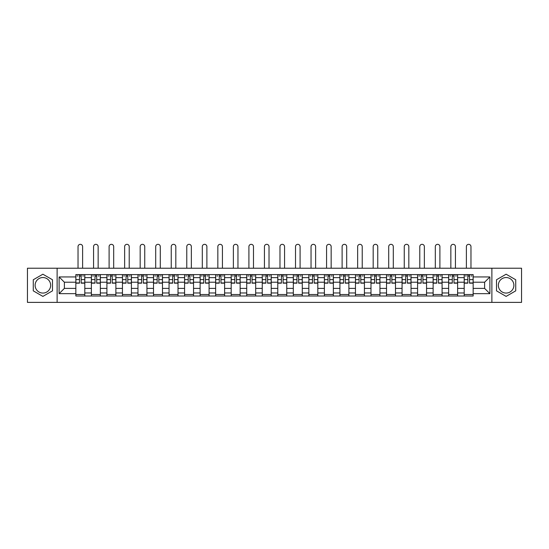 <?xml version="1.0" encoding="UTF-8"?>
<svg xmlns="http://www.w3.org/2000/svg" width="549" height="549" viewBox="0 0 549 549"><rect width="100%" height="100%" fill="white"/><g stroke="black" fill="none" stroke-linecap="round" stroke-linejoin="round"><path stroke-width="0.82" d="M42.884 293.07A7.768 7.768 0 0 1 35.115 285.302A7.768 7.768 0 0 1 42.884 277.54A7.768 7.768 0 0 1 50.652 285.302A7.768 7.768 0 0 1 42.884 293.07M506.116 293.07A7.768 7.768 0 0 1 498.348 285.302A7.768 7.768 0 0 1 506.116 277.54A7.768 7.768 0 0 1 513.885 285.302A7.768 7.768 0 0 1 506.116 293.07M491.877 302.382L521.55 302.382L521.55 268.228L27.45 268.228L27.45 302.382L491.877 302.382L491.877 268.228M91.381 296.007L91.381 277.636L84.807 277.636L84.807 296.007M84.807 277.636L84.807 274.603M91.381 277.636L91.381 274.603M100.343 274.603L100.343 296.007M106.911 296.007L106.911 274.603M115.873 274.603L115.873 296.007M122.448 296.007L122.448 274.603M131.41 274.603L131.41 296.007M137.977 296.007L137.977 274.603M146.94 274.603L146.94 296.007M153.514 296.007L153.514 274.603M162.477 274.603L162.477 296.007M169.051 296.007L169.051 274.603M178.013 274.603L178.013 296.007M184.581 296.007L184.581 274.603M193.543 274.603L193.543 296.007M200.117 296.007L200.117 274.603M209.08 274.603L209.08 296.007M215.647 296.007L215.647 274.603M224.61 274.603L224.61 296.007M231.184 296.007L231.184 274.603M240.146 274.603L240.146 296.007M246.721 296.007L246.721 274.603M255.683 274.603L255.683 296.007M262.25 296.007L262.25 274.603M271.213 274.603L271.213 296.007M277.787 296.007L277.787 274.603M286.75 274.603L286.75 296.007M293.317 296.007L293.317 274.603M302.279 274.603L302.279 296.007M308.854 296.007L308.854 274.603M317.816 274.603L317.816 296.007M324.39 296.007L324.39 274.603M333.353 274.603L333.353 296.007M339.92 296.007L339.92 274.603M348.883 274.603L348.883 296.007M355.457 296.007L355.457 274.603M364.419 274.603L364.419 296.007M370.987 296.007L370.987 274.603M379.949 274.603L379.949 296.007M386.523 296.007L386.523 274.603M395.486 274.603L395.486 296.007M402.06 296.007L402.06 274.603M411.023 274.603L411.023 296.007M417.59 296.007L417.59 274.603M426.552 274.603L426.552 296.007M433.127 296.007L433.127 274.603M442.089 274.603L442.089 296.007M448.657 296.007L448.657 274.603M457.619 274.603L457.619 296.007M464.193 296.007L464.193 274.603M464.193 288.39L457.619 288.39M448.657 288.39L442.089 288.39M433.127 288.39L426.552 288.39M417.59 288.39L411.023 288.39M402.06 288.39L395.486 288.39M386.523 288.39L379.949 288.39M370.987 288.39L364.419 288.39M355.457 288.39L348.883 288.39M339.92 288.39L333.353 288.39M324.39 288.39L317.816 288.39M308.854 288.39L302.279 288.39M293.317 288.39L286.75 288.39M277.787 288.39L271.213 288.39M262.25 288.39L255.683 288.39M246.721 288.39L240.146 288.39M231.184 288.39L224.61 288.39M215.647 288.39L209.08 288.39M200.117 288.39L193.543 288.39M184.581 288.39L178.013 288.39M169.051 288.39L162.477 288.39M153.514 288.39L146.94 288.39M137.977 288.39L131.41 288.39M122.448 288.39L115.873 288.39M106.911 288.39L100.343 288.39M91.381 288.39L84.807 288.39M464.193 282.22L457.619 282.22M448.657 282.22L442.089 282.22M433.127 282.22L426.552 282.22M417.59 282.22L411.023 282.22M402.06 282.22L395.486 282.22M386.523 282.22L379.949 282.22M370.987 282.22L364.419 282.22M355.457 282.22L348.883 282.22M339.92 282.22L333.353 282.22M324.39 282.22L317.816 282.22M308.854 282.22L302.279 282.22M293.317 282.22L286.75 282.22M277.787 282.22L271.213 282.22M262.25 282.22L255.683 282.22M246.721 282.22L240.146 282.22M231.184 282.22L224.61 282.22M215.647 282.22L209.08 282.22M200.117 282.22L193.543 282.22M184.581 282.22L178.013 282.22M169.051 282.22L162.477 282.22M153.514 282.22L146.94 282.22M137.977 282.22L131.41 282.22M122.448 282.22L115.873 282.22M106.911 282.22L100.343 282.22M91.381 282.22L84.807 282.22M64.391 288.39L75.844 288.39L75.844 282.22L64.391 282.22L64.391 288.39L59.114 293.667L59.114 276.943L75.844 276.943L75.844 282.22M473.156 282.22L473.156 288.39L484.609 288.39L484.609 282.22L473.156 282.22L473.156 274.603L75.844 274.603L75.844 276.943M473.156 276.943L489.886 276.943L489.886 293.667L473.156 293.667L473.156 288.39M75.844 288.39L75.844 296.007L473.156 296.007L473.156 293.667M75.844 293.667L59.114 293.667M57.123 302.382L57.123 268.228M52.491 279.757L42.884 274.212L33.276 279.757L33.276 290.853L42.884 296.398L52.491 290.853L52.491 279.757M515.724 279.757L506.116 274.212L496.509 279.757L496.509 290.853L506.116 296.398L515.724 290.853L515.724 279.757M84.807 294.518L75.844 294.518M79.481 276.092L81.17 276.092M100.343 294.518L91.381 294.518M95.011 276.092L96.706 276.092M115.873 294.518L106.911 294.518M110.548 276.092L112.243 276.092M131.41 294.518L122.448 294.518M126.078 276.092L127.773 276.092M146.94 294.518L137.977 294.518M141.615 276.092L143.31 276.092M162.477 294.518L153.514 294.518M157.151 276.092L158.839 276.092M178.013 294.518L169.051 294.518M172.681 276.092L174.376 276.092M193.543 294.518L184.581 294.518M188.218 276.092L189.913 276.092M209.08 294.518L200.117 294.518M203.748 276.092L205.443 276.092M224.61 294.518L215.647 294.518M219.284 276.092L220.979 276.092M240.146 294.518L231.184 294.518M234.821 276.092L236.509 276.092M255.683 294.518L246.721 294.518M250.351 276.092L252.046 276.092M271.213 294.518L262.25 294.518M265.888 276.092L267.583 276.092M286.75 294.518L277.787 294.518M281.417 276.092L283.112 276.092M302.279 294.518L293.317 294.518M296.954 276.092L298.649 276.092M317.816 294.518L308.854 294.518M312.491 276.092L314.179 276.092M333.353 294.518L324.39 294.518M328.021 276.092L329.716 276.092M348.883 294.518L339.92 294.518M343.557 276.092L345.252 276.092M364.419 294.518L355.457 294.518M359.087 276.092L360.782 276.092M379.949 294.518L370.987 294.518M374.624 276.092L376.319 276.092M395.486 294.518L386.523 294.518M390.161 276.092L391.849 276.092M411.023 294.518L402.06 294.518M405.69 276.092L407.385 276.092M426.552 294.518L417.59 294.518M421.227 276.092L422.922 276.092M442.089 294.518L433.127 294.518M436.757 276.092L438.452 276.092M457.619 294.518L448.657 294.518M452.294 276.092L453.989 276.092M473.156 294.518L464.193 294.518M467.83 276.092L469.519 276.092M59.114 276.943L64.391 282.22M484.609 288.39L489.886 293.667M484.609 282.22L489.886 276.943M82.618 268.228L82.618 246.618A2.292 2.292 86.9 0 0 80.326 244.326A2.292 2.292 86.9 0 0 78.033 246.618L78.033 268.228M81.17 283.16L81.17 274.699L84.759 274.699L84.759 283.16L81.17 283.16M79.481 275.996L81.17 275.996M77.189 275.996L77.883 275.996M82.762 275.996L83.462 275.996M79.481 274.699L75.892 274.699L75.892 283.16L79.481 283.16L79.481 274.699L81.17 274.699M98.147 268.228L98.147 246.618A2.292 2.292 86.9 0 0 95.862 244.326A2.292 2.292 86.9 0 0 93.57 246.618L93.57 268.228M96.706 283.16L96.706 274.699L100.289 274.699L100.289 283.16L96.706 283.16M95.011 275.996L96.706 275.996M92.719 275.996L93.419 275.996M98.298 275.996L98.998 275.996M95.011 274.699L91.429 274.699L91.429 283.16L95.011 283.16L95.011 274.699L96.706 274.699M113.684 268.228L113.684 246.618A2.292 2.292 86.9 0 0 111.392 244.326A2.292 2.292 86.9 0 0 109.1 246.618L109.1 268.228M112.243 283.16L112.243 274.699L115.825 274.699L115.825 283.16L112.243 283.16M110.548 275.996L112.243 275.996M108.256 275.996L108.956 275.996M113.835 275.996L114.528 275.996M110.548 274.699L106.959 274.699L106.959 283.16L110.548 283.16L110.548 274.699L112.243 274.699M129.221 268.228L129.221 246.618A2.292 2.292 86.9 0 0 126.929 244.326A2.292 2.292 86.9 0 0 124.637 246.618L124.637 268.228M127.773 283.16L127.773 274.699L131.355 274.699L131.355 283.16L127.773 283.16M126.078 275.996L127.773 275.996M123.793 275.996L124.486 275.996M129.365 275.996L130.065 275.996M126.078 274.699L122.496 274.699L122.496 283.16L126.078 283.16L126.078 274.699L127.773 274.699M144.751 268.228L144.751 246.618A2.292 2.292 86.9 0 0 142.459 244.326A2.292 2.292 86.9 0 0 140.173 246.618L140.173 268.228M143.31 283.16L143.31 274.699L146.892 274.699L146.892 283.16L143.31 283.16M141.615 275.996L143.31 275.996M139.322 275.996L140.022 275.996M144.902 275.996L145.595 275.996M141.615 274.699L138.032 274.699L138.032 283.16L141.615 283.16L141.615 274.699L143.31 274.699M160.287 268.228L160.287 246.618A2.292 2.292 86.9 0 0 157.995 244.326A2.292 2.292 86.9 0 0 155.703 246.618L155.703 268.228M158.839 283.16L158.839 274.699L162.429 274.699L162.429 283.16L158.839 283.16M157.151 275.996L158.839 275.996M154.859 275.996L155.552 275.996M160.432 275.996L161.132 275.996M157.151 274.699L153.562 274.699L153.562 283.16L157.151 283.16L157.151 274.699L158.839 274.699M175.817 268.228L175.817 246.618A2.292 2.292 86.9 0 0 173.532 244.326A2.292 2.292 86.9 0 0 171.24 246.618L171.24 268.228M174.376 283.16L174.376 274.699L177.958 274.699L177.958 283.16L174.376 283.16M172.681 275.996L174.376 275.996M170.396 275.996L171.089 275.996M175.968 275.996L176.668 275.996M172.681 274.699L169.099 274.699L169.099 283.16L172.681 283.16L172.681 274.699L174.376 274.699M191.354 268.228L191.354 246.618A2.292 2.292 86.9 0 0 189.062 244.326A2.292 2.292 86.9 0 0 186.77 246.618L186.77 268.228M189.913 283.16L189.913 274.699L193.495 274.699L193.495 283.16L189.913 283.16M188.218 275.996L189.913 275.996M185.926 275.996L186.626 275.996M191.505 275.996L192.198 275.996M188.218 274.699L184.629 274.699L184.629 283.16L188.218 283.16L188.218 274.699L189.913 274.699M206.891 268.228L206.891 246.618A2.292 2.292 86.9 0 0 204.599 244.326A2.292 2.292 86.9 0 0 202.307 246.618L202.307 268.228M205.443 283.16L205.443 274.699L209.025 274.699L209.025 283.16L205.443 283.16M203.748 275.996L205.443 275.996M201.462 275.996L202.156 275.996M207.035 275.996L207.735 275.996M203.748 274.699L200.165 274.699L200.165 283.16L203.748 283.16L203.748 274.699L205.443 274.699M222.42 268.228L222.42 246.618A2.292 2.292 86.9 0 0 220.128 244.326A2.292 2.292 86.9 0 0 217.843 246.618L217.843 268.228M220.979 283.16L220.979 274.699L224.562 274.699L224.562 283.16L220.979 283.16M219.284 275.996L220.979 275.996M216.992 275.996L217.692 275.996M222.571 275.996L223.265 275.996M219.284 274.699L215.702 274.699L215.702 283.16L219.284 283.16L219.284 274.699L220.979 274.699M237.957 268.228L237.957 246.618A2.292 2.292 86.9 0 0 235.665 244.326A2.292 2.292 86.9 0 0 233.373 246.618L233.373 268.228M236.509 283.16L236.509 274.699L240.098 274.699L240.098 283.16L236.509 283.16M234.821 275.996L236.509 275.996M232.529 275.996L233.222 275.996M238.101 275.996L238.801 275.996M234.821 274.699L231.232 274.699L231.232 283.16L234.821 283.16L234.821 274.699L236.509 274.699M253.487 268.228L253.487 246.618A2.292 2.292 86.9 0 0 251.202 244.326A2.292 2.292 86.9 0 0 248.91 246.618L248.91 268.228M252.046 283.16L252.046 274.699L255.628 274.699L255.628 283.16L252.046 283.16M250.351 275.996L252.046 275.996M248.066 275.996L248.759 275.996M253.638 275.996L254.338 275.996M250.351 274.699L246.769 274.699L246.769 283.16L250.351 283.16L250.351 274.699L252.046 274.699M269.024 268.228L269.024 246.618A2.292 2.292 86.9 0 0 266.732 244.326A2.292 2.292 86.9 0 0 264.44 246.618L264.44 268.228M267.583 283.16L267.583 274.699L271.165 274.699L271.165 283.16L267.583 283.16M265.888 275.996L267.583 275.996M263.595 275.996L264.295 275.996M269.175 275.996L269.868 275.996M265.888 274.699L262.298 274.699L262.298 283.16L265.888 283.16L265.888 274.699L267.583 274.699M284.56 268.228L284.56 246.618A2.292 2.292 86.9 0 0 282.268 244.326A2.292 2.292 86.9 0 0 279.976 246.618L279.976 268.228M283.112 283.16L283.112 274.699L286.702 274.699L286.702 283.16L283.112 283.16M281.417 275.996L283.112 275.996M279.132 275.996L279.825 275.996M284.705 275.996L285.405 275.996M281.417 274.699L277.835 274.699L277.835 283.16L281.417 283.16L281.417 274.699L283.112 274.699M300.09 268.228L300.09 246.618A2.292 2.292 86.9 0 0 297.798 244.326A2.292 2.292 86.9 0 0 295.513 246.618L295.513 268.228M298.649 283.16L298.649 274.699L302.231 274.699L302.231 283.16L298.649 283.16M296.954 275.996L298.649 275.996M294.662 275.996L295.362 275.996M300.241 275.996L300.934 275.996M296.954 274.699L293.372 274.699L293.372 283.16L296.954 283.16L296.954 274.699L298.649 274.699M315.627 268.228L315.627 246.618A2.292 2.292 86.9 0 0 313.335 244.326A2.292 2.292 86.9 0 0 311.043 246.618L311.043 268.228M314.179 283.16L314.179 274.699L317.768 274.699L317.768 283.16L314.179 283.16M312.491 275.996L314.179 275.996M310.199 275.996L310.899 275.996M315.778 275.996L316.471 275.996M312.491 274.699L308.902 274.699L308.902 283.16L312.491 283.16L312.491 274.699L314.179 274.699M331.157 268.228L331.157 246.618A2.292 2.292 86.9 0 0 328.872 244.326A2.292 2.292 86.9 0 0 326.58 246.618L326.58 268.228M329.716 283.16L329.716 274.699L333.298 274.699L333.298 283.16L329.716 283.16M328.021 275.996L329.716 275.996M325.735 275.996L326.429 275.996M331.308 275.996L332.008 275.996M328.021 274.699L324.438 274.699L324.438 283.16L328.021 283.16L328.021 274.699L329.716 274.699M346.694 268.228L346.694 246.618A2.292 2.292 86.9 0 0 344.401 244.326A2.292 2.292 86.9 0 0 342.109 246.618L342.109 268.228M345.252 283.16L345.252 274.699L348.835 274.699L348.835 283.16L345.252 283.16M343.557 275.996L345.252 275.996M341.265 275.996L341.965 275.996M346.844 275.996L347.538 275.996M343.557 274.699L339.975 274.699L339.975 283.16L343.557 283.16L343.557 274.699L345.252 274.699M362.23 268.228L362.23 246.618A2.292 2.292 86.9 0 0 359.938 244.326A2.292 2.292 86.9 0 0 357.646 246.618L357.646 268.228M360.782 283.16L360.782 274.699L364.371 274.699L364.371 283.16L360.782 283.16M359.087 275.996L360.782 275.996M356.802 275.996L357.495 275.996M362.374 275.996L363.074 275.996M359.087 274.699L355.505 274.699L355.505 283.16L359.087 283.16L359.087 274.699L360.782 274.699M377.76 268.228L377.76 246.618A2.292 2.292 86.9 0 0 375.468 244.326A2.292 2.292 86.9 0 0 373.183 246.618L373.183 268.228M376.319 283.16L376.319 274.699L379.901 274.699L379.901 283.16L376.319 283.16M374.624 275.996L376.319 275.996M372.332 275.996L373.032 275.996M377.911 275.996L378.604 275.996M374.624 274.699L371.042 274.699L371.042 283.16L374.624 283.16L374.624 274.699L376.319 274.699M393.297 268.228L393.297 246.618A2.292 2.292 86.9 0 0 391.005 244.326A2.292 2.292 86.9 0 0 388.713 246.618L388.713 268.228M391.849 283.16L391.849 274.699L395.438 274.699L395.438 283.16L391.849 283.16M390.161 275.996L391.849 275.996M387.869 275.996L388.568 275.996M393.448 275.996L394.141 275.996M390.161 274.699L386.571 274.699L386.571 283.16L390.161 283.16L390.161 274.699L391.849 274.699M408.827 268.228L408.827 246.618A2.292 2.292 86.9 0 0 406.541 244.326A2.292 2.292 86.9 0 0 404.249 246.618L404.249 268.228M407.385 283.16L407.385 274.699L410.968 274.699L410.968 283.16L407.385 283.16M405.69 275.996L407.385 275.996M403.405 275.996L404.098 275.996M408.978 275.996L409.678 275.996M405.69 274.699L402.108 274.699L402.108 283.16L405.69 283.16L405.69 274.699L407.385 274.699M424.363 268.228L424.363 246.618A2.292 2.292 86.9 0 0 422.071 244.326A2.292 2.292 86.9 0 0 419.779 246.618L419.779 268.228M422.922 283.16L422.922 274.699L426.504 274.699L426.504 283.16L422.922 283.16M421.227 275.996L422.922 275.996M418.935 275.996L419.635 275.996M424.514 275.996L425.207 275.996M421.227 274.699L417.645 274.699L417.645 283.16L421.227 283.16L421.227 274.699L422.922 274.699M439.9 268.228L439.9 246.618A2.292 2.292 86.9 0 0 437.608 244.326A2.292 2.292 86.9 0 0 435.316 246.618L435.316 268.228M438.452 283.16L438.452 274.699L442.041 274.699L442.041 283.16L438.452 283.16M436.757 275.996L438.452 275.996M434.472 275.996L435.165 275.996M440.044 275.996L440.744 275.996M436.757 274.699L433.175 274.699L433.175 283.16L436.757 283.16L436.757 274.699L438.452 274.699M455.43 268.228L455.43 246.618A2.292 2.292 86.9 0 0 453.138 244.326A2.292 2.292 86.9 0 0 450.853 246.618L450.853 268.228M453.989 283.16L453.989 274.699L457.571 274.699L457.571 283.16L453.989 283.16M452.294 275.996L453.989 275.996M450.002 275.996L450.702 275.996M455.581 275.996L456.281 275.996M452.294 274.699L448.711 274.699L448.711 283.16L452.294 283.16L452.294 274.699L453.989 274.699M470.967 268.228L470.967 246.618A2.292 2.292 86.9 0 0 468.674 244.326A2.292 2.292 86.9 0 0 466.382 246.618L466.382 268.228M469.519 283.16L469.519 274.699L473.108 274.699L473.108 283.16L469.519 283.16M467.83 275.996L469.519 275.996M465.538 275.996L466.238 275.996M471.117 275.996L471.811 275.996M467.83 274.699L464.241 274.699L464.241 283.16L467.83 283.16L467.83 274.699L469.519 274.699M448.657 277.636L442.089 277.636M433.127 277.636L426.552 277.636M417.59 277.636L411.023 277.636M402.06 277.636L395.486 277.636M386.523 277.636L379.949 277.636M370.987 277.636L364.419 277.636M355.457 277.636L348.883 277.636M339.92 277.636L333.353 277.636M324.39 277.636L317.816 277.636M308.854 277.636L302.279 277.636M293.317 277.636L286.75 277.636M277.787 277.636L271.213 277.636M262.25 277.636L255.683 277.636M246.721 277.636L240.146 277.636M231.184 277.636L224.61 277.636M215.647 277.636L209.08 277.636M200.117 277.636L193.543 277.636M184.581 277.636L178.013 277.636M169.051 277.636L162.477 277.636M153.514 277.636L146.94 277.636M137.977 277.636L131.41 277.636M122.448 277.636L115.873 277.636M106.911 277.636L100.343 277.636M464.193 277.636L457.619 277.636M448.657 292.974L442.089 292.974M433.127 292.974L426.552 292.974M417.59 292.974L411.023 292.974M402.06 292.974L395.486 292.974M386.523 292.974L379.949 292.974M370.987 292.974L364.419 292.974M355.457 292.974L348.883 292.974M339.92 292.974L333.353 292.974M324.39 292.974L317.816 292.974M308.854 292.974L302.279 292.974M293.317 292.974L286.75 292.974M277.787 292.974L271.213 292.974M262.25 292.974L255.683 292.974M246.721 292.974L240.146 292.974M231.184 292.974L224.61 292.974M215.647 292.974L209.08 292.974M200.117 292.974L193.543 292.974M184.581 292.974L178.013 292.974M169.051 292.974L162.477 292.974M153.514 292.974L146.94 292.974M137.977 292.974L131.41 292.974M122.448 292.974L115.873 292.974M106.911 292.974L100.343 292.974M91.381 292.974L84.807 292.974M464.193 292.974L457.619 292.974M81.17 282.955L84.759 282.955M81.17 279.592L84.759 279.592M75.892 282.955L79.481 282.955M75.892 279.592L79.481 279.592M96.706 282.955L100.289 282.955M96.706 279.592L100.289 279.592M91.429 282.955L95.011 282.955M91.429 279.592L95.011 279.592M112.243 282.955L115.825 282.955M112.243 279.592L115.825 279.592M106.959 282.955L110.548 282.955M106.959 279.592L110.548 279.592M127.773 282.955L131.355 282.955M127.773 279.592L131.355 279.592M122.496 282.955L126.078 282.955M122.496 279.592L126.078 279.592M143.31 282.955L146.892 282.955M143.31 279.592L146.892 279.592M138.032 282.955L141.615 282.955M138.032 279.592L141.615 279.592M158.839 282.955L162.429 282.955M158.839 279.592L162.429 279.592M153.562 282.955L157.151 282.955M153.562 279.592L157.151 279.592M174.376 282.955L177.958 282.955M174.376 279.592L177.958 279.592M169.099 282.955L172.681 282.955M169.099 279.592L172.681 279.592M189.913 282.955L193.495 282.955M189.913 279.592L193.495 279.592M184.629 282.955L188.218 282.955M184.629 279.592L188.218 279.592M205.443 282.955L209.025 282.955M205.443 279.592L209.025 279.592M200.165 282.955L203.748 282.955M200.165 279.592L203.748 279.592M220.979 282.955L224.562 282.955M220.979 279.592L224.562 279.592M215.702 282.955L219.284 282.955M215.702 279.592L219.284 279.592M236.509 282.955L240.098 282.955M236.509 279.592L240.098 279.592M231.232 282.955L234.821 282.955M231.232 279.592L234.821 279.592M252.046 282.955L255.628 282.955M252.046 279.592L255.628 279.592M246.769 282.955L250.351 282.955M246.769 279.592L250.351 279.592M267.583 282.955L271.165 282.955M267.583 279.592L271.165 279.592M262.298 282.955L265.888 282.955M262.298 279.592L265.888 279.592M283.112 282.955L286.702 282.955M283.112 279.592L286.702 279.592M277.835 282.955L281.417 282.955M277.835 279.592L281.417 279.592M298.649 282.955L302.231 282.955M298.649 279.592L302.231 279.592M293.372 282.955L296.954 282.955M293.372 279.592L296.954 279.592M314.179 282.955L317.768 282.955M314.179 279.592L317.768 279.592M308.902 282.955L312.491 282.955M308.902 279.592L312.491 279.592M329.716 282.955L333.298 282.955M329.716 279.592L333.298 279.592M324.438 282.955L328.021 282.955M324.438 279.592L328.021 279.592M345.252 282.955L348.835 282.955M345.252 279.592L348.835 279.592M339.975 282.955L343.557 282.955M339.975 279.592L343.557 279.592M360.782 282.955L364.371 282.955M360.782 279.592L364.371 279.592M355.505 282.955L359.087 282.955M355.505 279.592L359.087 279.592M376.319 282.955L379.901 282.955M376.319 279.592L379.901 279.592M371.042 282.955L374.624 282.955M371.042 279.592L374.624 279.592M391.849 282.955L395.438 282.955M391.849 279.592L395.438 279.592M386.571 282.955L390.161 282.955M386.571 279.592L390.161 279.592M407.385 282.955L410.968 282.955M407.385 279.592L410.968 279.592M402.108 282.955L405.69 282.955M402.108 279.592L405.69 279.592M422.922 282.955L426.504 282.955M422.922 279.592L426.504 279.592M417.645 282.955L421.227 282.955M417.645 279.592L421.227 279.592M438.452 282.955L442.041 282.955M438.452 279.592L442.041 279.592M433.175 282.955L436.757 282.955M433.175 279.592L436.757 279.592M453.989 282.955L457.571 282.955M453.989 279.592L457.571 279.592M448.711 282.955L452.294 282.955M448.711 279.592L452.294 279.592M469.519 282.955L473.108 282.955M469.519 279.592L473.108 279.592M464.241 282.955L467.83 282.955M464.241 279.592L467.83 279.592"/></g></svg>
